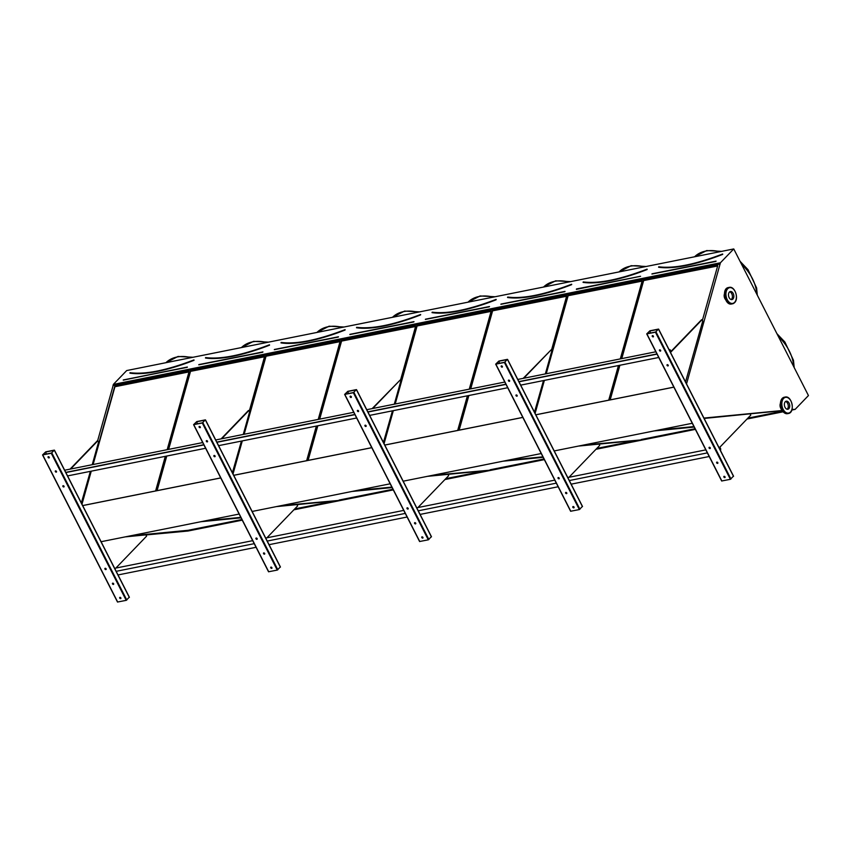<?xml version="1.0" encoding="UTF-8"?>
<svg xmlns="http://www.w3.org/2000/svg" width="851" height="851" viewBox="0 0 851 851"><rect width="100%" height="100%" fill="white"/><g stroke="black" fill="none" stroke-linecap="round" stroke-linejoin="round"><path stroke-width="1.28" d="M733.753 248.939L126.693 370.557L113.353 384.407L720.414 262.778L733.753 248.939L808.45 395.555L795.111 409.395L791.834 410.054M658.429 329.103L649.898 330.805L646.728 333.89L655.44 332.209L658.429 329.103M507.387 359.356L498.856 361.069L495.676 364.154L504.398 362.473L507.387 359.356M356.346 389.62L347.814 391.332L344.634 394.417L353.356 392.726L356.346 389.62M205.304 419.883L196.772 421.585L193.592 424.67L202.304 422.99L205.304 419.883M692.267 423.277L554.224 450.934M673.864 387.162L535.822 414.82M541.225 453.54L403.172 481.198M522.822 417.426L384.78 445.084M390.183 483.804L252.13 511.462M371.781 447.69L233.727 475.337M239.142 514.057L101.088 541.715M220.739 477.943L82.685 505.6M54.262 450.136L45.731 451.849L42.55 454.934L51.262 453.253L54.262 450.136M658.589 267.235L658.589 267.235A101.95 31.742 153 0 0 722.669 254.396L722.595 254.002C695.299 264.491 674.024 268.756 658.77 266.788L658.631 267.023A101.801 31.7 -27 0 0 722.627 254.204L722.744 254.162M717.648 265.991L643.345 280.628L621.464 358.665M619.592 365.324L609.88 399.938M643.579 280.83L621.762 358.611M619.9 365.26L610.188 399.874M702.426 320.242L717.712 265.735L643.345 280.628M782.218 410.725L704.043 418.266M747.391 418.628L782.814 411.533M747.859 418.149L782.558 411.193M655.196 430.702L694.139 426.947M658.865 429.968L693.948 426.585M647.111 269.331L647.154 269.522A101.95 31.742 153 0 1 583.063 282.362L583.116 282.149A101.801 31.7 -27 0 0 647.111 269.331M647.154 269.522L647.068 269.129C619.773 279.617 598.508 283.883 583.254 281.926L583.063 282.362M642.122 281.117L567.83 295.765L545.938 373.802M544.076 380.45L534.928 413.065M568.064 295.957L546.246 373.738M544.374 380.386L535.109 413.426M620.305 358.899L642.197 280.862L567.83 295.765M608.731 400.161L618.443 365.558M694.193 427.064L654.036 430.936M583.35 445.105L641.271 439.893L695.224 429.085M641.207 439.52L695.044 428.734M579.669 445.839L641.271 439.893M507.536 297.488L507.536 297.488A101.95 31.742 153 0 0 571.627 284.649L571.553 284.255C544.257 294.754 522.982 299.02 507.728 297.052L507.59 297.286A101.801 31.7 -27 0 0 571.585 284.468L571.723 284.319M566.606 296.254L492.303 310.892L470.412 388.928M468.55 395.587L458.838 430.191M492.538 311.094L470.72 388.864M468.858 395.524L459.146 430.138M551.384 350.506L566.67 295.999L492.303 310.892M596.349 448.892L640.112 440.127L578.52 446.073M596.817 448.413L636.378 440.488M504.154 460.965L543.098 457.21M507.824 460.231L542.906 456.849M496.059 299.595L496.112 299.786A101.95 31.742 153 0 1 432.021 312.625L432.074 312.413A101.801 31.7 -27 0 0 496.059 299.595M496.207 299.456L496.027 299.392C468.731 309.881 447.466 314.147 432.212 312.179L432.074 312.413M491.08 311.381L416.788 326.029L394.896 404.055M393.024 410.714L383.875 443.328M417.011 326.22L395.204 404.002M393.332 410.65L384.067 443.69M469.263 389.162L491.155 311.126L416.788 326.029M457.689 430.425L467.401 395.811M543.151 457.327L502.994 461.199M432.308 475.358L490.219 470.156L544.183 459.338M490.165 469.773L544.002 458.987M428.627 476.103L490.219 470.156M356.58 327.571L356.495 327.752A101.95 31.742 153 0 0 420.585 314.913L420.511 314.519C393.215 325.018 371.94 329.273 356.686 327.316L356.548 327.539A101.801 31.7 -27 0 0 420.543 314.721L420.681 314.583M415.554 326.507L341.262 341.155L319.37 419.192M317.508 425.84L307.796 460.455M341.496 341.347L319.678 419.128M317.817 425.777L308.105 460.391M400.342 380.769L415.628 326.252L341.262 341.155M445.307 479.156L489.07 470.38L427.479 476.326M445.764 478.666L485.336 470.741M353.112 491.229L392.056 487.463M356.782 490.495L391.864 487.102M281.245 342.496L281.032 342.676A101.801 31.7 -27 0 0 345.017 329.858L345.006 329.656M345.155 329.709L344.985 329.656C317.689 340.145 296.414 344.41 281.17 342.442L281.032 342.676M340.038 341.645L265.735 356.282L243.854 434.318M241.982 440.978L232.834 473.581M265.969 356.484L244.152 434.255M242.29 440.914L233.025 473.954M318.221 419.415L340.113 341.389L265.735 356.282M306.647 460.689L316.359 426.074M392.109 487.58L351.952 491.463M281.266 505.622L339.177 500.409L393.141 489.602M339.123 500.037L392.96 489.251M277.586 506.356L339.177 500.409M205.719 357.622L205.506 357.803A101.801 31.7 -27 0 0 269.501 344.985L269.48 344.783M205.538 357.835L205.453 358.016A101.95 31.742 153 0 0 269.544 345.176L269.459 344.783C242.173 355.271 220.898 359.537 205.644 357.569L205.559 357.824M264.512 356.771L190.22 371.419L168.328 449.445M166.466 456.104L156.754 490.719M190.454 371.61L168.636 449.392M166.764 456.04L157.063 490.655M249.3 411.022L264.587 356.516L190.22 371.419M294.265 509.409L338.028 500.643L276.437 506.59M294.723 508.93L334.294 501.005M202.059 521.493L241.003 517.727M205.74 520.748L240.822 517.365M783.058 411.81L747.008 419.032M695.373 429.372L595.966 449.296M544.332 459.636L444.924 479.549M393.29 489.899L293.872 509.813M242.248 520.152L188.06 531.013L145.978 534.949M686.534 383.907L720.084 263.97L113.023 385.588L113.353 384.407M720.084 263.97L720.414 262.778M720.148 264.033L113.023 385.588M167.179 449.679L189.06 371.642L114.694 386.545L92.812 464.582M90.94 471.231L81.792 503.845M155.605 490.953L165.307 456.338M97.642 440.744L113.098 385.652M673.843 387.12L535.8 414.777M522.801 417.384L384.758 445.041M371.759 447.647L233.706 475.294M220.717 477.9L82.664 505.558M241.067 517.844L200.91 521.716M126.544 536.619L188.135 530.673L242.099 519.865M795.111 409.395L791.909 409.81M782.888 411.618L747.274 418.756M695.267 429.17L596.232 449.02M544.225 459.434L445.19 479.273M393.183 489.697L294.148 509.536M242.141 519.95L187.146 530.971M794.196 409.352L791.983 409.565M782.09 410.522L703.937 418.064M794.217 409.48L791.866 409.948M782.984 411.724L747.114 418.915M695.331 429.287L596.072 449.179M544.289 459.551L445.03 479.432M393.247 489.814L293.989 509.696M242.205 520.067L187.167 531.098M130.214 535.885L188.082 530.301L241.918 519.514M188.996 371.908L114.928 386.737L93.11 464.518M91.248 471.177L81.983 504.207M130.203 372.749L129.98 372.94A101.801 31.7 -27 0 0 193.975 360.111L193.964 359.92M193.932 359.92L193.943 359.909C166.647 370.408 145.372 374.663 130.118 372.706L130.033 372.727M54.092 450.36L45.539 452.041L42.901 454.742L51.454 453.051L54.092 450.37M117.683 602.061L42.731 454.955L117.502 602.029L126.214 600.349L129.246 597.232M112.502 583.903A0.766 0.543 -136.1 0 0 113.619 584.318A0.766 0.543 -136.1 0 0 112.523 583.254A0.766 0.543 -136.1 0 0 112.502 583.903M56.453 471.411A0.766 0.543 -136.1 0 0 55.326 470.997A0.766 0.543 -136.1 0 0 56.421 472.05A0.766 0.543 -136.1 0 0 56.453 471.411M104.939 569.064A0.766 0.543 -136.1 0 0 106.067 569.479A0.766 0.543 -136.1 0 0 104.96 568.415A0.766 0.543 -136.1 0 0 104.939 569.064M64.016 486.251A0.766 0.543 -136.1 0 0 62.889 485.836A0.766 0.543 -136.1 0 0 63.985 486.889A0.766 0.543 -136.1 0 0 64.016 486.251M119.725 598.093A0.766 0.543 -136.1 0 0 120.853 598.508A0.766 0.543 -136.1 0 0 119.757 597.445A0.766 0.543 -136.1 0 0 119.725 598.093M49.22 457.21A0.766 0.543 -136.1 0 0 48.092 456.806A0.766 0.543 -136.1 0 0 49.188 457.859A0.766 0.543 -136.1 0 0 49.22 457.21M113.694 584.201A0.766 0.543 43.9 0 1 112.64 583.18M56.496 471.943A0.766 0.543 43.9 0 1 55.432 470.911M106.141 569.362A0.766 0.543 43.9 0 1 105.077 568.34M64.059 486.783A0.766 0.543 43.9 0 1 62.995 485.751M120.927 598.391A0.766 0.543 43.9 0 1 119.863 597.37M49.262 457.742A0.766 0.543 43.9 0 1 48.209 456.721M125.288 536.875L145.936 534.875L146.595 536.162L115.864 568.074M70.069 469.135L97.365 440.797L98.599 441.967L92.227 464.699M90.366 471.348L81.356 502.994M70.644 469.018L97.95 440.68M205.134 420.107L196.581 421.788L193.932 424.5L202.495 422.798L205.112 420.075M268.725 571.798L193.773 424.702L268.544 571.776L277.256 570.085L280.287 566.979M263.544 553.639A0.766 0.543 -136.1 0 0 264.661 554.054A0.766 0.543 -136.1 0 0 263.565 552.99A0.766 0.543 -136.1 0 0 263.544 553.639M207.495 441.148A0.766 0.543 -136.1 0 0 206.368 440.733A0.766 0.543 -136.1 0 0 207.463 441.797A0.766 0.543 -136.1 0 0 207.495 441.148M255.981 538.8A0.766 0.543 -136.1 0 0 257.108 539.215A0.766 0.543 -136.1 0 0 256.002 538.151A0.766 0.543 -136.1 0 0 255.981 538.8M215.058 455.987A0.766 0.543 -136.1 0 0 213.931 455.572A0.766 0.543 -136.1 0 0 215.026 456.636A0.766 0.543 -136.1 0 0 215.058 455.987M270.778 567.83A0.766 0.543 -136.1 0 0 271.894 568.245A0.766 0.543 -136.1 0 0 270.799 567.192A0.766 0.543 -136.1 0 0 270.778 567.83M200.262 426.957A0.766 0.543 -136.1 0 0 199.134 426.542A0.766 0.543 -136.1 0 0 200.23 427.596A0.766 0.543 -136.1 0 0 200.262 426.957M264.746 553.937A0.766 0.543 43.9 0 1 263.682 552.916M207.538 441.68A0.766 0.543 43.9 0 1 206.485 440.658M257.183 539.098A0.766 0.543 43.9 0 1 256.119 538.077M215.101 456.519A0.766 0.543 43.9 0 1 214.037 455.498M271.969 568.128A0.766 0.543 43.9 0 1 270.916 567.106M200.315 427.489A0.766 0.543 43.9 0 1 199.251 426.457M356.175 389.843L347.623 391.524L344.974 394.236L353.537 392.534L356.165 389.811M344.783 394.449L419.586 541.513L428.298 539.832L431.329 536.715M414.586 523.376A0.766 0.543 -136.1 0 0 415.714 523.79A0.766 0.543 -136.1 0 0 414.607 522.737A0.766 0.543 -136.1 0 0 414.586 523.376M358.537 410.884A0.766 0.543 -136.1 0 0 357.409 410.48A0.766 0.543 -136.1 0 0 358.505 411.533A0.766 0.543 -136.1 0 0 358.537 410.884M407.023 508.536A0.766 0.543 -136.1 0 0 408.15 508.951A0.766 0.543 -136.1 0 0 407.055 507.898A0.766 0.543 -136.1 0 0 407.023 508.536M366.1 425.723A0.766 0.543 -136.1 0 0 364.973 425.309A0.766 0.543 -136.1 0 0 366.068 426.372A0.766 0.543 -136.1 0 0 366.1 425.723M421.819 537.577A0.766 0.543 -136.1 0 0 422.936 537.981A0.766 0.543 -136.1 0 0 421.841 536.928A0.766 0.543 -136.1 0 0 421.819 537.577M351.303 396.694A0.766 0.543 -136.1 0 0 350.176 396.279A0.766 0.543 -136.1 0 0 351.282 397.343A0.766 0.543 -136.1 0 0 351.303 396.694M415.788 523.673A0.766 0.543 43.9 0 1 414.724 522.652M358.59 411.416A0.766 0.543 43.9 0 1 357.526 410.395M408.225 508.834A0.766 0.543 43.9 0 1 407.161 507.813M366.143 426.255A0.766 0.543 43.9 0 1 365.079 425.234M423.021 537.875A0.766 0.543 43.9 0 1 421.958 536.843M351.357 397.226A0.766 0.543 43.9 0 1 350.293 396.204M507.228 359.579L498.675 361.26L496.027 363.951L504.579 362.271L507.228 359.579M495.825 364.185L570.627 511.249L579.35 509.568L582.371 506.451M565.628 493.123A0.766 0.543 -136.1 0 0 566.755 493.527A0.766 0.543 -136.1 0 0 565.66 492.474A0.766 0.543 -136.1 0 0 565.628 493.123M509.579 380.631A0.766 0.543 -136.1 0 0 508.451 380.216A0.766 0.543 -136.1 0 0 509.558 381.269A0.766 0.543 -136.1 0 0 509.579 380.631M558.065 478.283A0.766 0.543 -136.1 0 0 559.192 478.688A0.766 0.543 -136.1 0 0 558.096 477.634A0.766 0.543 -136.1 0 0 558.065 478.283M517.142 395.47A0.766 0.543 -136.1 0 0 516.014 395.055A0.766 0.543 -136.1 0 0 517.11 396.109A0.766 0.543 -136.1 0 0 517.142 395.47M572.861 507.313A0.766 0.543 -136.1 0 0 573.989 507.728A0.766 0.543 -136.1 0 0 572.883 506.664A0.766 0.543 -136.1 0 0 572.861 507.313M502.345 366.43A0.766 0.543 -136.1 0 0 501.228 366.026A0.766 0.543 -136.1 0 0 502.324 367.079A0.766 0.543 -136.1 0 0 502.345 366.43M566.83 493.42A0.766 0.543 43.9 0 1 565.766 492.389M509.632 381.163A0.766 0.543 43.9 0 1 508.568 380.131M559.267 478.581A0.766 0.543 43.9 0 1 558.203 477.549M517.185 395.992A0.766 0.543 43.9 0 1 516.131 394.97M574.063 507.611A0.766 0.543 43.9 0 1 573 506.59M502.398 366.962A0.766 0.543 43.9 0 1 501.335 365.941M658.27 329.316L649.717 331.007L647.068 333.698L655.621 332.018L658.248 329.294M646.866 333.922L721.669 480.996L730.392 479.304L733.413 476.188M716.67 462.859A0.766 0.543 -136.1 0 0 717.797 463.274A0.766 0.543 -136.1 0 0 716.702 462.21A0.766 0.543 -136.1 0 0 716.67 462.859M660.621 350.367A0.766 0.543 -136.1 0 0 659.504 349.952A0.766 0.543 -136.1 0 0 660.599 351.016A0.766 0.543 -136.1 0 0 660.621 350.367M709.106 448.02A0.766 0.543 -136.1 0 0 710.234 448.434A0.766 0.543 -136.1 0 0 709.138 447.371A0.766 0.543 -136.1 0 0 709.106 448.02M668.184 365.207A0.766 0.543 -136.1 0 0 667.056 364.792A0.766 0.543 -136.1 0 0 668.152 365.845A0.766 0.543 -136.1 0 0 668.184 365.207M723.903 477.049A0.766 0.543 -136.1 0 0 725.031 477.464A0.766 0.543 -136.1 0 0 723.935 476.411A0.766 0.543 -136.1 0 0 723.903 477.049M653.387 336.177A0.766 0.543 -136.1 0 0 652.27 335.762A0.766 0.543 -136.1 0 0 653.366 336.815A0.766 0.543 -136.1 0 0 653.387 336.177M717.872 463.157A0.766 0.543 43.9 0 1 716.808 462.136M660.674 350.899A0.766 0.543 43.9 0 1 659.61 349.878M710.308 448.317A0.766 0.543 43.9 0 1 709.245 447.296M668.237 365.739A0.766 0.543 43.9 0 1 667.173 364.717M725.105 477.347A0.766 0.543 43.9 0 1 724.041 476.326M653.44 336.698A0.766 0.543 43.9 0 1 652.377 335.677M276.33 506.611L296.978 504.611L297.637 505.909L266.906 537.811M221.111 438.871L248.407 410.533L249.641 411.714L243.269 434.435M241.407 441.095L232.397 472.73M221.685 438.765L248.992 410.416M427.372 476.347L448.03 474.358L448.679 475.645L417.947 507.547M372.153 408.618L400.034 380.163L400.693 381.45L394.311 404.172M392.449 410.831L383.439 442.467M372.727 408.501L400.034 380.163M578.414 446.084L599.072 444.094L599.732 445.381L568.989 477.283M523.195 378.355L551.076 349.899L551.735 351.186L545.353 373.919M543.491 380.567L534.492 412.203M523.769 378.238L551.076 349.899M704.128 418.447L750.114 413.831L750.773 415.128L719.159 447.934L719.786 447.286L720.68 448.817L719.797 447.073L719.084 447.807M671.045 351.399L701.543 319.753L702.777 320.933L685.534 381.95M669.439 350.357L670.311 350.186L671.131 351.793L670.503 352.452L702.118 319.636M657.036 354.122L518.982 381.78M505.983 384.386L367.94 412.044M354.941 414.65L216.782 442.329M203.9 444.903L65.729 472.582M658.738 357.484L520.695 385.131M507.696 387.737L369.653 415.394M356.654 418.001L218.484 445.679M205.612 448.264L67.442 475.943M670.311 350.186L669.46 350.421M670.237 350.261L670.992 351.75L670.216 351.899M670.992 351.75L670.439 352.325M705.819 449.871L567.777 477.528M554.778 480.134L416.724 507.792M403.736 510.398L265.682 538.055M252.694 540.662L115.619 568.117L114.917 568.851M707.351 452.892L569.308 480.549M556.309 483.155L418.266 510.813M405.267 513.408L267.097 541.098M254.226 543.672L116.055 571.351M709.202 456.508L571.149 484.166M558.15 486.761L420.107 514.419M407.108 517.025L268.948 544.704M256.066 547.289L117.895 574.968M657.004 354.069L518.95 381.727M505.962 384.322L367.909 411.98M354.92 414.586L216.867 442.243M203.868 444.85L65.825 472.507M668.971 349.442L670.29 349.921L671.141 351.591L670.248 350.059L669.365 350.229M670.248 350.059L669.056 349.623M655.834 351.782L517.791 379.44M504.792 382.046L366.749 409.693M353.75 412.299L215.707 439.956M202.708 442.563L64.655 470.22M656.94 353.942L518.887 381.599M505.898 384.195L367.845 411.852M354.846 414.458L216.803 442.116M203.804 444.722L65.761 472.379M719.616 447.456L720.68 449.02L720.595 450.775M719.776 447.488L720.574 449.051L719.797 449.2M720.574 449.051L720.51 450.594M785.558 401.491A4.117 2.617 -101.3 0 1 788.175 404.991A4.117 2.617 -101.3 0 1 787.101 409.235A4.117 2.617 -101.3 0 0 788.175 404.991A4.117 2.617 -101.3 0 0 785.558 401.491M785.271 401.736A4.117 2.617 -101.3 0 1 786.239 401.183A4.117 2.617 -101.3 0 1 789.622 404.704A4.117 2.617 -101.3 0 1 787.856 409.257A4.117 2.617 -101.3 0 1 784.707 406.555A4.117 2.617 -101.3 0 1 785.271 401.736M731.498 299.307A4.117 2.617 -101.3 0 1 731.222 299.552A4.117 2.617 -101.3 0 0 732.296 295.318A4.117 2.617 -101.3 0 0 729.669 291.808A4.117 2.617 -101.3 0 1 732.232 295.052A4.117 2.617 -101.3 0 1 731.498 299.307M732.945 299.02A4.117 2.617 -101.3 0 1 731.977 299.573A4.117 2.617 -101.3 0 1 728.605 296.052A4.117 2.617 -101.3 0 1 730.36 291.51A4.117 2.617 -101.3 0 1 733.509 294.201A4.117 2.617 -101.3 0 1 732.945 299.02M781.378 409.193A4.117 2.617 -101.3 0 1 780.293 403.736M725.499 299.509A4.117 2.617 -101.3 0 1 724.403 294.063M715.797 261.448L651.93 274.033L715.989 261.14M652.015 273.809L716.095 261.129M756.773 294.127A39.316 27.764 -136.1 0 0 741.434 264.033M719.85 251.726A39.316 27.764 -136.1 0 0 694.576 256.789L706.66 250.566L721.669 251.364M793.653 366.515A39.316 27.764 -136.1 0 0 778.325 336.422M640.473 276.267L576.393 289.372L640.537 276.288M576.489 288.946L640.569 276.277M644.335 266.852A39.316 27.764 -136.1 0 0 619.049 271.916L631.134 265.693L646.143 266.491M564.756 291.702L500.888 304.296L564.947 291.393M500.973 304.073L565.043 291.414M568.808 281.989A39.316 27.764 -136.1 0 0 543.534 287.053L555.618 280.819L570.627 281.617M489.229 306.839L425.362 319.423L489.431 306.53M425.447 319.199L489.527 306.541M493.282 297.116A39.316 27.764 -136.1 0 0 468.007 302.179L480.092 295.957L495.101 296.754M413.703 321.965L349.835 334.56L413.905 321.657M349.921 334.337L414.001 321.667M417.767 312.243A39.316 27.764 -136.1 0 0 392.481 317.317L404.565 311.083L419.586 311.881M338.187 337.092L274.32 349.687L338.39 336.794M274.405 349.463L338.485 336.805M280.979 342.889A101.95 31.742 153 0 0 345.07 330.039L344.974 329.667M342.24 327.38A39.316 27.764 -136.1 0 0 316.966 332.443L329.05 326.21L344.059 327.018M262.661 352.229L198.794 364.813L262.863 351.92M266.725 342.506A39.316 27.764 -136.1 0 0 241.439 347.57L253.524 341.347L268.544 342.145M194.017 360.303A101.95 31.742 153 0 1 129.937 373.142L129.969 372.898M187.146 367.355L123.278 379.95L187.401 367.068M187.337 367.047L123.267 380.152M191.198 357.633A39.316 27.764 -136.1 0 0 165.924 362.707L178.008 356.473L193.017 357.271M54.379 450.307L129.331 597.402M51.262 453.253L126.214 600.349M51.837 452.945L126.788 600.051M45.539 452.041L46.56 454.04M45.443 452.094L46.443 454.062M205.421 420.043L280.373 567.138M202.304 422.99L277.256 570.085M202.878 422.692L277.83 569.787M196.581 421.788L197.602 423.777M196.485 421.83L197.485 423.798M356.463 389.779L431.414 536.885M344.815 394.438L419.766 541.534M353.356 392.726L428.298 539.832M353.92 392.428L428.872 539.523M347.623 391.524L348.644 393.513M347.527 391.577L348.538 393.534M507.515 359.526L582.456 506.622M495.867 364.175L570.808 511.281M504.398 362.473L579.35 509.568M504.962 362.164L579.914 509.26M498.675 361.26L499.686 363.26M498.58 361.313L499.58 363.281M658.557 329.263L733.509 476.358M646.909 333.922L721.861 481.017M655.44 332.209L730.392 479.304M656.004 331.901L730.956 479.007M649.717 331.007L650.728 332.996M649.621 331.05L650.621 333.018M782.452 410.863A7.999 5.085 -101.3 0 1 780.633 401.778M783.601 398.449A7.999 5.085 78.7 0 0 785.367 412.139A7.999 5.085 78.7 0 0 792.185 405.076A7.999 5.085 78.7 0 0 783.601 398.449M792.026 408.948A8.382 5.329 -101.3 0 1 788.409 413.49A8.382 5.329 -101.3 0 1 781.984 407.991A8.382 5.329 -101.3 0 1 783.143 398.183A8.382 5.329 -101.3 0 1 785.111 397.055A8.382 5.329 -101.3 0 1 790.207 399.864M782.282 398.353A8.382 5.329 78.7 0 0 781.122 408.172A8.382 5.329 78.7 0 0 787.547 413.671L788.409 413.49C795.44 412.49 791.994 395.279 785.111 397.055L784.25 397.236A8.382 5.329 78.7 0 0 782.282 398.353M726.573 301.19A7.999 5.085 -101.3 0 1 724.744 292.095M734.615 302.318A7.999 5.085 78.7 0 0 732.849 288.617A7.999 5.085 78.7 0 0 726.031 295.691A7.999 5.085 78.7 0 0 734.615 302.318M736.147 299.265A8.382 5.329 -101.3 0 1 734.498 302.69A8.382 5.329 -101.3 0 1 732.52 303.818A8.382 5.329 -101.3 0 1 725.648 296.648A8.382 5.329 -101.3 0 1 729.233 287.383A8.382 5.329 -101.3 0 1 734.328 290.18M728.371 287.553A8.382 5.329 78.7 0 0 724.786 296.818A8.382 5.329 78.7 0 0 731.658 303.988L734.604 302.637C739.115 298.52 734.828 285.862 729.233 287.383L728.371 287.553C721.34 288.553 724.786 305.775 731.658 303.988M757.294 295.159L756.603 287.904L748.029 269.682L740.03 261.278M794.185 367.547L793.483 360.292L784.909 342.07L776.92 333.666M262.959 351.931L198.847 364.59M54.443 450.168L129.395 597.264M42.55 454.934L117.502 602.029M205.485 419.905L280.436 567M193.592 424.67L268.544 571.776M356.526 389.641L431.478 536.747M344.634 394.417L419.586 541.513M507.568 359.388L582.52 506.483M495.676 364.154L570.627 511.249M658.621 329.124L733.562 476.22M646.728 333.89L721.669 480.996M787.547 413.671C783.675 413.863 777.037 408.246 782.175 398.406L784.25 397.236"/></g></svg>
